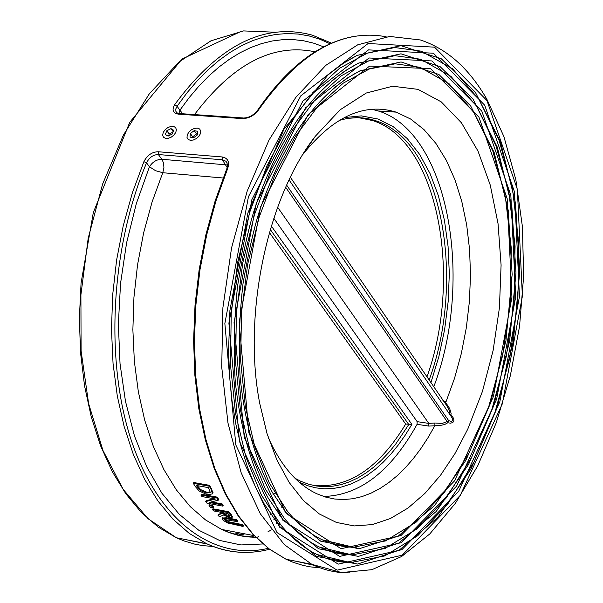 <?xml version="1.0" encoding="UTF-8"?>
<svg xmlns="http://www.w3.org/2000/svg" width="603" height="603" viewBox="0 0 603 603"><rect width="100%" height="100%" fill="white"/><g stroke="black" fill="none" stroke-linecap="round" stroke-linejoin="round"><path stroke-width="0.9" d="M280.772 524.881C291.905 538.358 304.01 548.248 317.103 554.549L350.524 562.591L384.676 555.943L417.691 535.75L447.931 503.716L474.048 461.883L494.927 412.535L509.739 358.069L517.849 301.018L518.859 243.944L512.595 189.508L499.141 140.401L478.888 99.307L452.551 68.795L421.286 51.172L394.822 47.547L367.242 53.192L339.557 68.275L312.859 92.598L288.302 125.469L266.971 165.765L249.853 211.894L237.755 261.928L231.22 313.711L230.497 364.981L235.554 413.545L246.039 457.428L261.37 494.957L280.772 524.881M284.088 518.052C294.988 531.318 306.859 541.034 319.711 547.185L352.031 554.903L385.076 548.444L417.035 528.884L446.326 497.844L471.621 457.315L491.875 409.475L506.234 356.675L514.095 301.357L515.075 246.032L509.007 193.284L495.983 145.707L476.378 105.909L450.916 76.355L420.698 59.252L395.033 55.687L368.29 61.107L341.456 75.684L315.588 99.209L291.777 131.009L271.101 169.993L254.496 214.63L242.738 263.059L236.361 313.191L235.607 362.848L240.439 409.927L250.531 452.499L265.328 488.95L284.088 518.052M239.715 532.886L233.972 534.228M320.072 567.8L310.213 566.858L302.887 565.373L293.239 562.35L286.116 559.29L269.179 548.903L253.29 534.477L238.75 516.123L225.854 494.053L214.872 468.554L206.045 439.994L199.593 408.834L195.674 375.609L194.4 340.921L195.839 305.404L199.977 269.752L206.754 234.642L216.017 200.761L227.602 168.757C229.803 162.019 228.017 158.084 222.236 156.961L158.227 151.752C152.031 151.896 147.26 155.205 143.891 161.664L146.559 162.87C149.28 157.428 153.215 154.654 158.37 154.541L222.364 159.795L225.854 161.197L227.105 162.84M331.56 43.16L312.399 35.185C264.393 22.092 218.49 45.24 174.674 104.636C171.674 109.965 172.933 113.138 178.458 114.155L242.436 118.61C248.873 118.414 254.165 115.618 258.31 110.228L257.338 110.628C287.443 66.843 320.14 42.029 355.446 36.172M358.785 117.706L372.375 120.502C437.868 140.416 463.089 276.332 426.932 376.981M433.723 386.915C474.335 280.523 448.722 132.291 378.247 110.975L371.832 109.233M299.156 482.151L307.364 485.634L315.768 487.857L324.308 488.814L332.939 488.52L341.592 487.005L350.207 484.277L358.74 480.387L367.129 475.368L375.33 469.262L383.289 462.117L390.97 454.006L398.319 444.969L405.299 435.072L411.879 424.384L405.691 424.06C379.159 467.951 348.519 488.438 313.779 485.521M258.016 198.937L257.722 199.608M323.638 496.465C359.712 495.44 390.857 471.388 417.08 424.316L417.148 421.655L273.785 218.226M285.686 187.292L447.102 421.527L442.27 423.442L434.846 423.005L434.914 425.221L439.926 425.499L444.554 424.572L447.78 422.763L448.685 420.653L447.102 421.527L447.78 422.763L450.66 423.193L452.845 422.454L453.886 420.947L453.69 418.542L452.001 416.025L450.192 415.052M450.81 415.957L451.119 413.372L449.657 408.533L445.609 402.405L444.607 402.834M289.078 179.928L451.609 417.118C453.652 420.871 452.68 422.047 448.685 420.653L286.659 185.136M290.367 177.267L446.657 405.525L449.303 410.553L450.14 414.985M445.602 402.405L445.971 401.922L442.904 400.347M434.846 423.005L428.801 423.404L428.725 426.08L434.778 425.801L434.914 425.221M434.778 425.801L428.085 437.552L420.932 448.489L413.372 458.536L405.45 467.634L397.196 475.707L388.664 482.694L379.905 488.543L370.981 493.194L361.936 496.608L352.838 498.734L343.74 499.548L334.703 499.02L325.793 497.136L317.088 493.88C297.234 484.676 280.975 465.908 268.297 437.582M302.894 154.443L303.196 154.036C333.519 116.364 364.506 102.397 396.141 112.135L410.605 119.01L423.939 129.532L435.894 143.401L446.288 160.262L454.956 179.747L461.785 201.44L466.684 224.911L469.594 249.725L470.498 275.435L469.39 301.598L466.323 327.761L461.333 353.494L454.511 378.352L445.971 401.922M467.762 429.14L482.46 391.339L493.126 350.418L499.42 307.824L501.093 265.064L498.04 223.653L490.277 185.136L477.975 151.029L461.453 122.816L441.23 101.862L417.992 89.357L392.651 86.229L366.277 93.02L340.092 109.821L315.399 136.172C267.069 197.46 242.383 315.776 259.795 403.701L267.023 433.534L276.928 459.999L289.199 482.506L303.475 500.596L319.334 513.96L336.376 522.417L354.172 525.937L372.3 524.587L390.367 518.542L408.005 508.058L424.851 493.465L440.612 475.156L454.994 453.562L467.762 429.14M226.803 520.849L225.635 520.954M276.219 522.891L279.709 523.57M174.674 104.636L177.086 106.249L186.93 92.892L197.219 80.772L207.884 69.948L218.859 60.488L230.06 52.408L241.419 45.753L252.876 40.537L264.355 36.76L275.782 34.439L287.103 33.542L298.259 34.062L309.181 35.961L319.816 39.218L330.12 43.785M179.242 113.537L176.943 112.829L175.88 111.344L175.805 108.924L177.086 106.249L179.898 110.198L178.842 113.492M227.602 168.757L226.683 169.036L215.128 200.965L205.879 234.778L199.133 269.805L195.018 305.374L193.593 340.808L194.882 375.435L198.817 408.6L205.299 439.73L214.163 468.275L225.205 493.804L238.2 515.927L252.876 534.348L268.953 548.851L286.116 559.29L311.841 564.34C324.226 570.272 336.941 573.114 349.996 572.842M227.519 164.973L161.86 159.282C156.735 159.365 152.597 161.86 149.454 166.76L155.551 170.687L162.765 172.722L163.91 167.649L163.632 163.488L162.328 159.983L158.37 154.541L158.227 151.752M182.717 113.771L179.898 110.198L189.123 97.694L198.749 86.297L208.713 76.068L218.957 67.046L229.419 59.26L240.039 52.755L250.758 47.531L261.514 43.612L272.247 40.981L282.905 39.647L293.435 39.594L303.776 40.8L313.892 43.235L323.721 46.868M222.236 156.961L222.364 159.795L227.18 167.581M225.107 519.492L228.763 521.783L242.165 524.572L243.476 525.62L243.062 526.457L241.758 525.417L228.349 522.62L225.251 520.864L224.738 519.545L237.326 521.625L236.059 520.464L226.223 518.618L222.356 518.557L223.472 520.532L227.527 522.952L243.062 526.457M222.628 518.007L226.638 517.789L236.474 519.628L237.74 520.788L237.326 521.625M200.889 495.078L201.304 494.241L217.148 497.121L218.723 499.344L218.309 500.181L216.733 497.965L200.889 495.078L201.922 496.54L215.573 499.028L205.698 501.568L206.987 503.196L222.801 506.113L221.731 504.749L209.196 502.45L218.309 500.181M211.344 501.93L222.145 503.912L223.216 505.269L222.801 506.113M205.698 501.568L206.113 500.731L213.944 498.734M209.256 486.214L193.367 483.372L193.797 482.521L209.686 485.362L213.047 492.666L212.497 493.88L211.035 489.206L209.256 486.214L209.686 485.362M212.505 509.641L213.711 510.945L219.974 512.113L221.369 513.59L218.052 515.369L219.68 516.922L223.185 514.954L229.743 517.736L232.095 517.495L230.625 515.098L228.281 512.565L212.505 509.641L212.919 508.804L228.695 511.728L231.039 514.261L232.411 516.801M218.052 515.369L218.467 514.54L220.984 513.191M209 505.638L209.414 504.809L212.429 505.359L213.854 507.033L213.439 507.862L212.007 506.196L209 505.638L210.432 507.304L213.439 507.862M287.405 511.238C298.055 524.286 309.686 533.813 322.288 539.821L353.509 547.215L385.445 540.936L416.349 522.01L444.69 491.973L469.187 452.732L488.799 406.414L502.706 355.273L510.326 301.696L511.276 248.119L505.404 197.045L492.802 150.999L473.852 112.49L449.243 83.892L420.072 67.317L395.214 63.812L369.315 69.013L343.326 83.093L318.278 105.819L295.229 136.557L275.194 174.237L259.102 217.381L247.69 264.204L241.471 312.693L240.68 360.745L245.3 406.332L255.009 447.592L269.277 482.965L287.405 511.238M241.758 525.417L242.165 524.572M236.059 520.464L236.474 519.628M216.733 497.965L217.148 497.121M221.731 504.749L222.145 503.912M193.367 483.372L195.176 486.38L199.284 491.083L207.583 494.784L212.497 493.88M200.286 490.458L196.231 485.445L208.457 487.639L210.289 492.5L206.475 493.096L200.286 490.458L200.709 489.613L206.897 492.252L210.409 492.025M197.279 485.634L200.709 489.613M228.869 514.826L229.773 516.304L228.281 516.432L225.273 515.437L221.723 512.437L227.663 513.545L228.869 514.826M223.178 512.708L225.688 514.608L229.607 515.693M225.273 515.437L225.688 514.608M228.281 512.565L228.695 511.728M212.007 506.196L212.429 505.359M269.39 232.509L405.691 424.06M170.981 128.627L173.694 130.271L172.232 134.024L168.056 136.127L165.35 134.477L166.812 130.73L170.981 128.627L173.159 131.642M172.948 132.193L169.172 133.979L168.719 135.796M169.172 133.979L166.812 130.73M197.731 131.326L197.415 134.899L193.548 137.786L190.013 137.085L190.344 133.512L194.196 130.632L197.731 131.326M197.475 134.235L196.533 133.911L192.689 136.783L190.344 133.512M196.533 133.911L194.196 130.632M192.689 136.783L192.726 137.62M279.641 527.218L338.208 564.129L401.854 549.687L458.679 491.294L499.819 401.817L519.454 296.555L514.51 191.973L484.722 105.216L433.406 53.215L368.523 49.883L302.857 101.138L251.896 199.555L228.899 323.148L239.497 441.554L279.641 527.218M279.588 526.404L264.046 503.671L255.31 486.515L247.645 467.506L241.155 446.8L235.939 424.58L232.065 401.063L229.592 376.491L228.567 351.104L229.924 310.379L247.893 212.965L283.93 129.328L327.828 75.171L337.476 67.4L347.253 60.805L357.104 55.393L400.897 45.67L441.366 58.823L475.3 92.184L500.46 141.818L515.482 203.113L519.763 271.214L513.341 341.306L496.766 408.683L471.101 468.802L437.868 517.314L399.156 550.207L357.632 564.054L316.552 556.411L279.588 526.404M329.653 73.604L343.28 63.345L357.104 55.393L343.288 63.345L329.675 73.581M486.983 100.565L517.366 189.372L522.379 296.292L502.314 403.852L460.3 495.349L402.216 555.19L337.085 570.174L277.033 532.585L235.796 444.916L224.859 323.517L248.444 196.736L300.754 95.869L368.101 43.522L434.537 47.162L486.983 100.565M282.958 520.381L339.647 556.418L401.379 542.655L456.607 486.101L496.623 399.209L515.708 296.902L510.847 195.297L481.827 111.163L431.967 60.941L369.066 57.994L305.533 107.831L256.283 203.136L234.039 322.673L244.215 437.273L282.958 520.381M282.905 519.567L268.32 498.229C251.285 466.601 240.258 427.655 235.238 381.382C233.316 350.139 234.115 318.226 237.627 285.641C243.017 253.222 248.64 227.798 254.489 209.384C279.973 134.725 314.683 85.958 358.634 63.081L400.995 53.818L440.137 66.654L472.986 99.058L497.339 147.23L511.864 206.731L515.964 272.85L509.656 340.899L493.503 406.271L468.508 464.544L436.203 511.48L398.621 543.197L358.378 556.403L318.625 548.79L282.905 519.567M331.899 80.727L345.172 70.777L358.634 63.081L345.195 70.762L331.967 80.674M286.274 513.568L341.087 548.707L400.912 535.607L454.526 480.893L493.405 396.586L511.939 297.241L507.168 198.628L478.933 117.125L430.527 68.667L369.601 66.081L308.193 114.495L260.647 206.693L239.15 322.206L248.903 433.014L286.274 513.568M286.221 512.754L272.548 492.749C255.755 461.694 244.969 423.374 240.19 377.779C238.419 347.004 239.361 315.618 243.017 283.598C248.564 251.737 254.18 227.135 259.863 209.806C284.639 138.803 318.06 92.463 360.119 70.777L401.048 61.958L438.886 74.471L470.649 105.902L494.196 152.619L508.223 210.319L512.143 274.455L505.97 340.446L490.224 403.822L465.923 460.24L434.544 505.615L398.101 536.173L359.132 548.753L320.698 541.177L286.221 512.754M334.22 87.759L347.072 78.171L360.119 70.777L347.102 78.164L334.288 87.706M286.659 510.311L284.842 511.774M281.292 514.502L279.423 515.874M275.775 518.429L273.86 519.703M244.743 533.843L238.961 535.524M237.695 535.23L243.582 533.625M184.737 539.406L207.53 544.117M250.871 537.228L254.285 535.826M276.649 523.449L277.169 523.087M283.214 505.796L281.397 507.191M277.847 509.799L275.986 511.11M272.337 513.53L270.423 514.743M227.414 530.534L224.685 530.828M223.381 530.248L225.145 530.097M420.389 39.964L389.689 36.444L357.677 44.841L325.839 65.335L295.749 97.467L269.036 140.017L247.215 191.03L231.537 247.954L222.891 307.734L221.731 367.167L227.987 423.102L241.147 472.729L260.323 513.786L284.337 544.637L311.841 564.34L341.524 572.548L371.863 569.692L401.636 556.494L429.788 533.941L455.438 503.226L477.817 465.659L496.284 422.665L510.334 375.722L519.552 326.359L523.638 276.151L522.424 226.705L515.836 179.649L503.927 136.64L486.907 99.337C469.285 68.614 447.109 48.828 420.389 39.964M280.139 524.105L278.202 525.447M271.282 529.886L267.913 531.854M258.793 536.527L257.187 537.258M213.251 546.491L202.563 545.594L194.603 544.087L184.126 540.959L176.4 537.77L148.104 518.753L123.185 489.372L102.97 450.509L88.633 403.678L81.096 350.931L80.908 294.829L88.196 238.223L102.616 184.051L123.389 135.095L149.348 93.774L179.068 61.936L210.99 40.8L243.544 30.919L275.254 32.238M143.891 161.664L132.366 192.862L123.208 225.899L116.598 260.134L112.671 294.92L111.487 329.592L113.047 363.473L117.291 395.952L124.105 426.434L133.308 454.398L144.682 479.408L157.994 501.085L172.94 519.145L189.244 533.391L206.595 543.695C219.462 549.65 232.652 552.544 246.167 552.386M258.31 110.228C298.884 52.906 341.509 28.424 386.169 36.783M348.964 118.271L356.75 117.713L362.516 117.962L375.609 120.721C441.705 140.823 466.503 279.197 429.087 380.131M430.874 382.747L438.841 356.69L444.645 329.442L448.165 301.583L449.325 273.687L448.067 246.356L444.411 220.185L438.389 195.756L430.09 173.656L419.658 154.436L407.296 138.615L393.231 126.66L377.787 118.979L361.303 115.889L344.185 117.585M270.272 229.472L408.789 424.527L395.741 444.012L388.694 452.589L381.352 460.315L373.739 467.137L365.915 473.008L357.911 477.885L349.77 481.722L341.547 484.488L333.278 486.146L325.025 486.674L316.839 486.056L308.766 484.284L300.859 481.337L294.988 478.269M411.879 424.384L271.312 225.989M277.621 207.228L428.801 423.404L417.148 421.655M417.08 424.316L428.725 426.08M273.227 494.648L275.051 493.427M178.458 114.155L179.649 113.56L243.22 117.977M242.436 118.61L243.612 118C248.647 117.909 253.222 115.452 257.345 110.613M294.083 560.85L313.794 565.245M268.252 548.323C214.932 561.009 159.87 522.922 132.328 443.409C104.839 364.076 110.055 249.536 146.559 162.87L149.454 166.76L136.331 203.595L126.6 242.813L120.555 283.327L118.361 324.007L120.035 363.722L125.492 401.402L134.499 436.075L146.763 466.895L161.86 493.171L179.332 514.389L198.689 530.188L219.409 540.386L240.974 544.946L262.878 543.966M194.49 114.593C232.773 63.933 272.955 43.001 315.045 51.805M255.762 537.341L240.951 535.765L228.816 532.381L221.663 529.434L205.465 519.876L190.247 506.618L176.295 489.787L163.888 469.571L153.275 446.243L144.69 420.148L138.336 391.701L134.356 361.385L132.871 329.751L133.934 297.377L137.537 264.868L143.635 232.856L152.099 201.945L162.765 172.722L223.133 178.006M228.349 522.62L228.763 521.783M225.251 520.864L225.658 520.027M231.884 523.547L232.298 522.711M226.223 518.618L226.638 517.789M222.356 518.557L222.763 517.721M197.03 486.757L197.452 485.912M212.625 493.518L213.047 492.666M211.035 489.206L211.465 488.355M206.475 493.096L206.897 492.252M222.786 513.568L223.2 512.738M228.281 516.432L228.695 515.595M230.625 515.098L231.039 514.261M232.14 517.344L232.554 516.507M173.935 135.049L171.199 137.175L168.139 138.343L165.35 138.321L163.39 137.13L162.652 134.997L163.27 132.343L165.124 129.705L167.845 127.587L170.898 126.419L173.679 126.426L175.646 127.617L176.4 129.743L175.79 132.404L173.935 135.049M193.344 140.017L190.382 140.326L188.121 139.421L187.005 137.492L187.247 134.906L188.792 132.193L191.347 129.871L194.4 128.409L197.354 128.092L199.623 128.989L200.754 130.919L200.528 133.504L198.975 136.225L196.412 138.554L193.344 140.017M241.441 31.22L182.106 59.019L129.743 122.303L93.314 212.573L81.066 283.101L79.362 318.248L80.538 352.732L84.556 385.882L91.302 417.095L100.588 445.805L112.211 471.531L125.899 493.865L141.373 512.49L158.318 527.173L176.4 537.77L206.595 543.695C227.15 552.959 248.119 554.813 269.503 549.258M372.375 120.502L375.609 120.721C363.933 116.763 351.745 116.688 339.037 120.494M303.196 154.036L315.399 136.172M378.247 110.975L396.141 112.135M273.069 494.377L274.885 493.148M226.69 169.013C227.972 166.262 227.693 163.654 225.854 161.197L227.195 163.081M254.097 535.63L221.663 529.434L228.778 532.487L238.456 535.411L245.828 536.745L255.8 537.379M319.711 547.185C331.153 552.642 342.911 555.205 355.009 554.896M322.288 539.821C333.353 545.067 344.735 547.524 356.441 547.2M317.103 554.549C328.914 560.202 341.057 562.885 353.539 562.584M222.251 518.693L222.665 517.856M232.095 517.495L232.509 516.665"/></g></svg>

